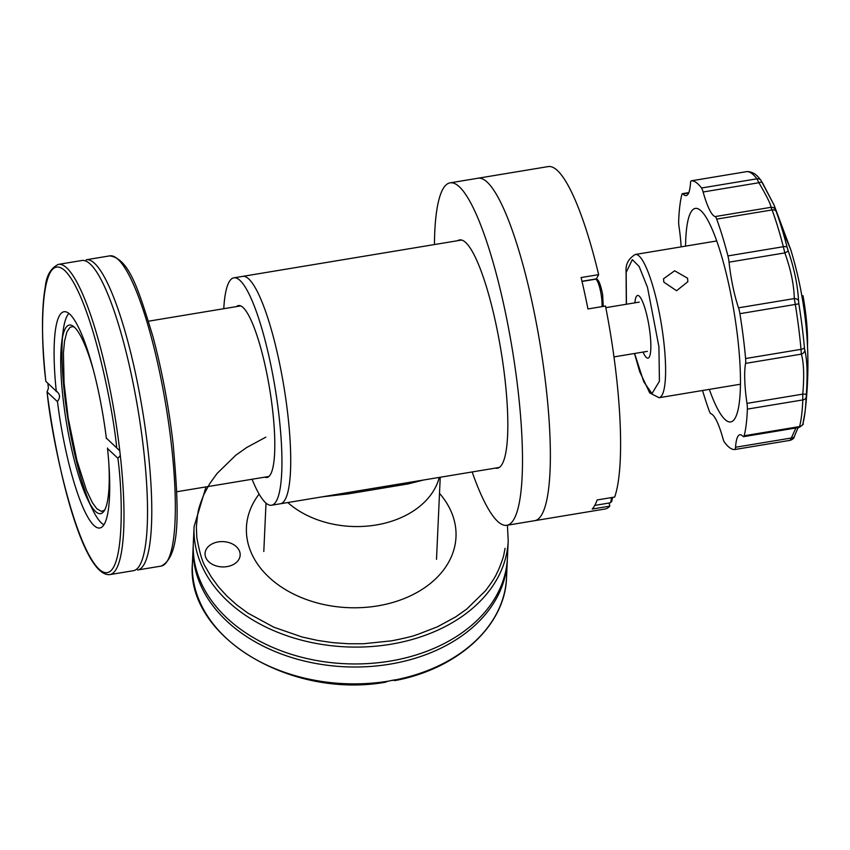 <?xml version="1.0" encoding="UTF-8"?>
<svg xmlns="http://www.w3.org/2000/svg" width="850" height="850" viewBox="0 0 850 850"><rect width="100%" height="100%" fill="white"/><g stroke="black" fill="none" stroke-linecap="round" stroke-linejoin="round"><path stroke-width="1.27" d="M681.126 246.872A50.235 9.881 -99.4 0 0 679.065 226.961A9.074 1.785 80.6 0 1 678.661 221.223A136.127 26.775 80.6 0 1 681.849 194.586A9.074 1.785 80.6 0 1 682.433 193.673A9.074 1.785 80.6 0 1 683.007 193.959A50.235 9.881 -99.4 0 0 686.162 195.596A50.235 9.881 -99.4 0 0 690.497 183.079A9.074 1.785 80.6 0 1 691.273 180.827A9.074 1.785 80.6 0 1 691.316 180.816A136.127 26.775 80.6 0 1 701.516 187.999A9.074 1.785 80.6 0 1 703.131 191.983A50.235 9.881 -99.4 0 0 715.126 216.58A9.074 1.785 80.6 0 1 716.688 219.119A136.127 26.775 80.6 0 1 727.929 255.914A9.074 1.785 80.6 0 1 729.045 262.161A50.235 9.881 -99.4 0 0 738.523 307.828A9.074 1.785 80.6 0 1 739.904 313.682A136.127 26.775 80.6 0 1 745.599 358.53A9.074 1.785 80.6 0 1 745.577 363.386A50.235 9.881 -99.4 0 0 746.98 403.378A9.074 1.785 80.6 0 1 747.373 409.116A136.127 26.775 80.6 0 1 744.196 435.752A9.074 1.785 80.6 0 1 743.601 436.666A9.074 1.785 80.6 0 1 743.028 436.379A50.235 9.881 -99.4 0 0 739.872 434.743A50.235 9.881 -99.4 0 0 735.548 447.259A9.074 1.785 80.6 0 1 734.761 449.522A9.074 1.785 80.6 0 1 734.719 449.522A136.127 26.775 80.6 0 1 724.519 442.34A9.074 1.785 80.6 0 1 722.904 438.356A50.235 9.881 -99.4 0 0 710.919 413.759A9.074 1.785 80.6 0 1 709.346 411.219A136.127 26.775 80.6 0 1 702.557 390.501M703.131 191.983L758.912 182.729C767.189 196.945 771.184 205.148 770.907 207.326A4.537 4.516 7.8 0 1 775.731 210.003L774.106 205.148L762.503 182.877A4.537 1.859 150.8 0 0 762.45 182.761A4.537 1.859 150.8 0 0 758.912 182.729L756.925 178.808A136.127 26.775 -99.4 0 0 746.725 171.626L691.273 180.827M795.898 427.996L791.329 438.005A4.537 3.134 21 0 0 794.431 436.284L794.431 436.284C794.187 438.111 792.763 439.461 790.171 440.321L734.761 449.522M745.577 363.386L801.359 354.131C803.856 362.716 804.323 376.04 802.761 394.124L806.342 394.209C807.691 374.319 807.171 359.614 804.791 350.094A4.537 4.016 164.5 0 1 801.359 354.131L801.019 349.339A136.127 26.775 -99.4 0 0 795.324 304.491L794.304 298.573A4.537 2.975 -2.1 0 1 798.532 300.815C797.757 285.377 794.272 268.589 788.088 250.431A4.537 1.445 160.7 0 1 784.837 252.907C790.776 269.301 793.932 284.527 794.304 298.573L738.523 307.828M729.045 262.161L784.837 252.907L783.339 246.723A136.127 26.775 -99.4 0 0 772.097 209.929L770.907 207.326L715.126 216.58M735.548 447.259L791.329 438.005L790.171 440.321M798.819 427.125L799.606 426.562A136.127 26.775 -99.4 0 0 802.793 399.925L802.761 394.124L746.98 403.378M727.929 255.914L783.339 246.723A4.537 1.827 -14.5 0 1 787.132 247.339A133.131 26.191 -99.4 0 0 781.777 228.236A133.131 26.191 -99.4 0 0 776.146 211.352L775.731 210.003M798.532 300.815L798.851 303.843L739.904 313.682M745.599 358.53L801.019 349.339A4.537 1.573 -5.2 0 0 804.429 347.703L804.791 350.094M806.342 394.209L806.161 397.173A4.537 3.209 -177.8 0 1 802.793 399.925L747.373 409.116M787.132 247.339L788.088 250.431M223.773 308.709A115.249 22.674 80.6 0 1 233.856 277.833L242.633 276.377A115.249 22.674 80.6 0 1 283.858 386.357A115.249 22.674 80.6 0 1 280.351 503.774L499.322 467.447M233.856 277.833A115.249 22.674 80.6 0 1 275.081 387.812A115.249 22.674 80.6 0 1 271.575 505.229A115.249 22.674 80.6 0 1 252.067 479.251M472.154 471.952A173.559 34.138 -99.4 0 0 506.876 525.3A173.559 34.138 -99.4 0 0 512.157 348.489A173.559 34.138 -99.4 0 0 450.075 182.856A173.559 34.138 -99.4 0 0 434.435 244.556M506.876 525.3L534.746 520.668A173.559 34.138 -99.4 0 0 540.026 343.868A173.559 34.138 -99.4 0 0 477.944 178.234L548.165 166.589A173.559 34.138 -99.4 0 1 598.655 274.646L581.102 277.557A173.559 34.138 -99.4 0 1 587.945 308.954L605.497 306.043A173.559 34.138 -99.4 0 1 614.688 497.048L597.136 499.959A173.559 34.138 -99.4 0 1 592.237 509.054L609.801 506.143L609.121 503.03M354.301 526.533A86.434 62.252 -177.4 0 1 287.778 502.541A86.434 62.252 -177.4 0 0 354.301 526.533A86.434 62.252 -177.4 0 0 439.259 477.413A86.434 62.252 -177.4 0 1 354.301 526.533M423.481 480.027L408.255 483.894L348.373 493.861L321.895 496.878M399.649 483.979L354.779 491.417M634.897 302.834A31.758 6.247 80.6 0 1 637.596 295.481A31.758 6.247 80.6 0 1 648.964 325.794A31.758 6.247 80.6 0 1 647.997 358.147A31.758 6.247 80.6 0 1 643.067 352.07A31.758 6.247 80.6 0 0 647.997 358.147A31.758 6.247 80.6 0 0 648.964 325.794A31.758 6.247 80.6 0 0 637.596 295.481A31.758 6.247 80.6 0 0 634.897 302.834M265.827 437.166L246.744 447.472L235.748 455.249L217.048 473.482L209.791 483.576L204.032 494.201C196.945 511.413 198.316 512.975 197.593 514.654L196.361 526.83L196.817 537.657C199.665 553.138 202.704 563.146 205.923 567.694L211.246 576.927L218.556 586.904L226.918 596.084L236.874 604.998L247.998 613.169L273.849 627.215L302.026 636.979L318.07 640.518L333.009 642.664L348.479 643.758L363.492 643.747L391.776 640.815C418.083 635.492 414.726 634.982 417.127 634.653L437.474 626.79L455.685 616.888L466.682 609.11L485.382 590.888C497.505 574.844 496.527 573.081 497.749 571.519L498.387 570.169C501.766 562.009 503.636 556.58 503.986 553.881L505.07 548.324M206.008 486.891L194.076 526.617L193.311 543.479A157.218 113.231 2.6 0 0 350.37 663.903A157.218 113.231 2.6 0 0 507.439 557.749L508.204 540.887L507.429 525.204M392.583 680.425A157.218 113.231 2.6 0 0 506.536 577.681L507.301 560.819A157.218 113.231 -177.4 0 1 388.631 664.371A157.218 113.231 -177.4 0 1 193.173 546.55L192.408 563.412A157.218 113.231 2.6 0 0 387.866 681.232L394.793 679.851M192.408 563.412C185.704 635.843 289.499 699.072 385.348 682.242L387.866 681.232M685.567 246.128A108.216 21.293 80.6 0 1 695.311 208.409A108.216 21.293 80.6 0 1 734.018 311.684A108.216 21.293 80.6 0 1 730.724 421.929A108.216 21.293 80.6 0 1 709.325 389.374M74.301 327.112L72.484 326.612L70.051 327.335L66.874 331.936L64.547 341.105L63.421 352.931L64.069 382.946L68.17 417.966L76.957 460.583L86.381 490.078L92.384 502.669L96.794 508.714L101.501 511.424L104.656 510.096M805.715 322.873A50.362 9.902 -99.4 0 0 802.442 296.746A393.401 27.126 169.8 0 0 802.984 295.683A63.973 12.58 80.6 0 1 807.5 346.067M236.459 306.606A87.114 17.138 80.6 0 1 238.457 305.586A87.114 17.138 80.6 0 1 269.62 388.726A87.114 17.138 80.6 0 1 266.974 477.477A87.114 17.138 80.6 0 1 264.754 477.147M109.714 255.871L86.179 259.781A157.218 30.929 80.6 0 1 142.417 409.828A157.218 30.929 80.6 0 1 137.636 569.989L161.181 566.089C181.443 555.889 178.596 507.259 173.134 443.913C168.725 406.236 161.989 370.43 152.904 336.483C138.826 290.541 129.264 258.527 109.714 255.871A157.218 30.929 80.6 0 1 171.403 444.656A157.218 30.929 80.6 0 1 161.181 566.079M120.317 455.526A157.218 30.929 80.6 0 1 109.831 574.6L133.365 570.701A157.218 30.929 -99.4 0 0 140.866 563.104A157.218 30.929 -99.4 0 0 138.146 410.529A157.218 30.929 -99.4 0 0 91.449 265.253A157.218 30.929 -99.4 0 0 81.908 260.493L58.363 264.392A157.218 30.929 80.6 0 1 119.776 450.819L120.317 455.526L117.916 458.277L107.674 448.683M57.333 401.529L47.09 391.935L48.418 388.174L47.876 383.467M117.916 458.277C123.962 503.657 123.983 591.345 98.983 569.16C73.663 544.202 51.223 435.519 47.09 391.935L47.026 391.797C58.841 482.853 85.521 577.065 109.831 574.6M106.473 438.196L119.776 450.819M58.363 264.392C50.798 268.122 46.453 275.559 45.316 286.694C41.395 308.805 41.565 340.372 45.836 381.374L56.132 391.043M107.483 448.024A109.608 21.558 80.6 0 1 99.843 527.988A109.608 21.558 80.6 0 1 60.063 419.858A109.608 21.558 80.6 0 1 57.407 401.115M56.323 391.701A109.608 21.558 80.6 0 1 63.963 311.737A109.608 21.558 80.6 0 1 106.399 438.611M57.821 400.924C60.339 397.428 60.031 394.315 56.918 391.563L56.238 390.851M235.046 563.486A17.584 12.665 -177.4 0 1 205.647 557.175A17.584 12.665 -177.4 0 1 227.152 542.13A17.584 12.665 -177.4 0 1 235.046 563.486M259.112 494.073A104.879 75.533 2.6 0 0 268.887 577.171A104.879 75.533 2.6 0 0 378.399 605.763A104.879 75.533 2.6 0 0 439.503 493.361M108.874 463.962A95.593 18.806 80.6 0 1 87.805 499.736A95.593 18.806 80.6 0 1 61.699 342.359A95.593 18.806 80.6 0 1 70.168 324.998A95.593 18.806 80.6 0 1 93.192 369.421M68.882 313.448A108.237 21.293 -99.4 0 0 63.07 331.436L61.699 342.359M62.475 337.439A108.237 21.293 -99.4 0 0 90.132 504.146M87.805 499.736L92.629 509.628A108.237 21.293 -99.4 0 0 103.934 524.79M609.801 506.143A173.559 34.138 -99.4 0 1 604.977 509.022L534.746 520.668A173.559 34.138 -99.4 0 0 540.026 343.868A173.559 34.138 -99.4 0 0 477.944 178.234L450.075 182.856M596.222 279.214A16.564 3.262 80.6 0 1 596.381 278.885L598.655 274.646M687.544 278.205L687.852 281.701L676.579 290.743L663.839 282.136L663.521 278.789L674.656 270.778L687.544 278.205M461.603 240.051L242.633 276.377A115.249 22.674 80.6 0 1 283.858 386.357A115.249 22.674 80.6 0 1 280.351 503.774L271.575 505.229M457.629 240.709A115.706 22.759 80.6 0 1 459.542 239.934A115.706 22.759 80.6 0 1 500.937 350.349A115.706 22.759 80.6 0 1 497.409 468.223A115.706 22.759 80.6 0 1 495.348 468.106M701.516 187.999L756.925 178.808A4.537 4.165 -36.9 0 1 760.941 180.317L759.029 177.969C755.756 173.836 751.804 171.711 747.203 171.572L747.203 171.572A4.537 4.452 86.8 0 0 746.725 171.626L691.316 180.816M683.007 193.959L688.617 193.035M790.128 440.332L734.793 449.512M744.196 435.752L799.606 426.562A4.537 4.059 14.1 0 0 802.963 423.651L805.024 412.101A133.131 26.191 -99.4 0 0 806.161 397.173M776.146 211.352A4.537 3.081 159.9 0 0 772.097 209.929L716.688 219.119M760.941 180.317L774.095 205.137M803.048 423.226A133.131 26.191 -99.4 0 0 805.024 412.101C811.633 357.053 806.905 303.004 790.829 249.932L781.777 228.236M804.429 347.703A133.131 26.191 -99.4 0 0 798.851 303.843M594.766 505.41L609.896 502.902A15.884 3.124 -99.4 0 0 611.32 497.601M602.013 306.627A15.884 3.124 -99.4 0 0 601.205 294.886A15.884 3.124 -99.4 0 0 595.446 279.214L582.027 281.446M194.076 526.617A157.218 113.231 2.6 0 0 351.146 647.041A157.218 113.231 2.6 0 0 391.892 644.056A157.218 113.231 2.6 0 0 508.204 540.887M45.889 381.448C39.844 336.069 39.822 248.381 64.823 270.566C90.142 295.524 112.582 404.207 116.716 447.791M716.709 240.964L635.301 254.469A72.601 14.28 80.6 0 1 661.279 323.754A72.601 14.28 80.6 0 1 659.069 397.715L740.477 384.211M626.429 304.236L626.174 272.404L632.326 259.643L639.136 266.454L647.509 287.428L658.92 346.715L659.419 381.236L651.992 393.614L643.769 381.809L634.589 353.473M596.381 278.885L581.984 281.276M688.798 192.621L682.433 193.673M798.054 427.635L794.431 436.284M802.963 423.651C803.983 423.789 802.708 425.053 799.149 427.454L743.601 436.666M774.106 205.148L790.829 249.932M609.896 502.902L611.628 501.723L612.648 497.388M595.446 279.214C596.934 278.726 599.516 278.8 602.639 294.599L603.266 306.414M436.507 559.343L440.236 477.243M263.808 551.501L266.007 503.094M394.644 680.638C457.757 669.014 505.261 625.674 506.536 577.681M635.301 254.469C628.692 258.496 625.6 264.042 626.057 271.139L626.322 304.257M634.493 353.494L639.689 371.673L649.729 392.934L659.069 397.715M613.987 356.894L647.403 351.348M605.816 307.658L639.242 302.111M240.678 305.904L148.516 321.194M268.972 476.446L176.811 491.736"/></g></svg>
